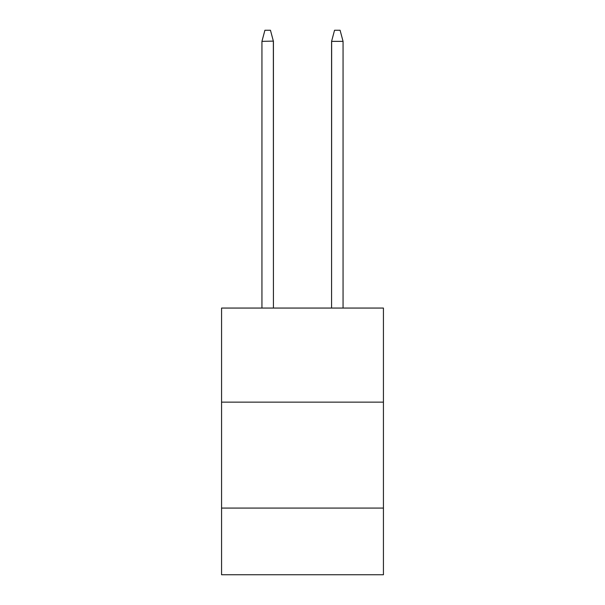 <?xml version="1.0" encoding="UTF-8"?>
<svg xmlns="http://www.w3.org/2000/svg" width="605" height="605" viewBox="0 0 605 605"><rect width="100%" height="100%" fill="white"/><g stroke="black" fill="none" stroke-linecap="round" stroke-linejoin="round"><path stroke-width="0.91" d="M221.566 402.143L383.434 402.143L383.434 308.058L221.566 308.058L221.566 574.75L383.434 574.75L383.434 508.079L221.566 508.079M383.434 508.079L383.434 402.143M273.354 41.11L273.422 308.058L273.422 41.359L270.458 30.25L273.399 41.261M270.458 30.25L264.907 30.25L262.01 41.11M331.646 41.11L331.578 308.058L331.578 41.359L343.058 41.359L340.093 30.25L334.542 30.25L331.646 41.11L334.542 30.25M273.422 41.11L261.942 41.359L261.942 308.058M343.058 308.058L343.058 41.359"/></g></svg>
